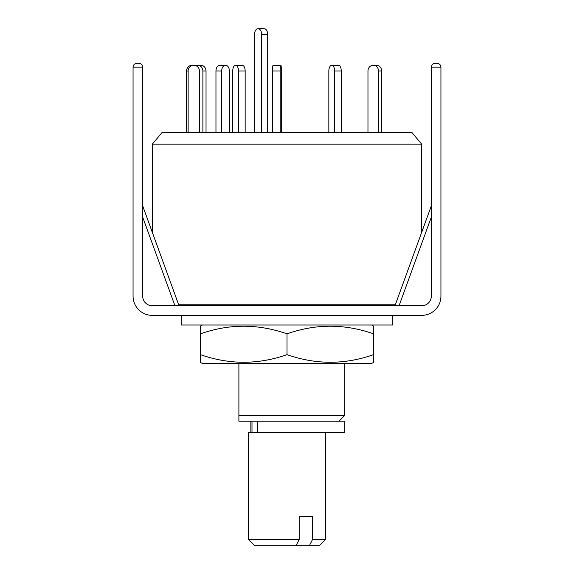 <?xml version="1.0" encoding="UTF-8"?>
<svg xmlns="http://www.w3.org/2000/svg" width="574" height="574" viewBox="0 0 574 574"><rect width="100%" height="100%" fill="white"/><g stroke="black" fill="none" stroke-linecap="round" stroke-linejoin="round"><path stroke-width="0.86" d="M238.899 363.478L238.899 415.425L344.723 415.425L344.723 363.478M178.693 304.794L395.307 304.794M421.682 232.341L421.682 144.139L152.318 144.139L152.318 232.341M421.682 144.139L411.996 132.594L162.004 132.594L152.318 144.139M238.899 421.201L238.899 415.425L238.899 421.201L344.723 421.201L344.723 432.358L248.52 432.358L248.52 539.531L299.183 539.531L296.227 545.3L254.289 545.3L248.52 539.531M254.533 132.594L254.533 34.469A5.769 3.552 90 0 1 258.085 28.7L264.148 28.7A5.769 3.552 90 0 1 267.706 34.469L267.706 132.594M258.085 28.7A5.769 3.552 90 0 1 261.636 34.469L261.636 132.594M232.721 132.594L232.721 71.025A5.769 2.884 90 0 1 235.605 65.257L242.271 65.257A5.769 2.884 90 0 1 245.155 71.025L245.155 132.594M235.605 65.257A5.769 2.884 90 0 1 238.49 71.025L238.49 132.594M195.77 65.623A5.769 5.274 90 0 1 197.621 65.257L200.757 65.257A5.769 5.274 90 0 1 206.03 71.025L206.03 132.594M197.621 65.257A5.769 5.274 90 0 1 202.895 71.025L202.895 132.594M188.136 132.594L188.136 71.025A5.769 5.647 -90 0 1 193.782 65.257L192.182 65.257A5.769 5.647 -90 0 0 186.536 71.025L186.536 132.594M193.782 65.257A5.769 5.647 -90 0 1 199.429 71.025L199.429 132.594M221.679 132.594L221.679 71.025A5.769 3.86 -90 0 1 225.539 65.257L219.82 65.257A5.769 3.86 -90 0 0 215.96 71.025L215.96 132.594M225.539 65.257A5.769 3.86 -90 0 1 229.406 71.025L229.406 132.594M280.177 132.594L280.177 71.025A5.769 0.603 -90 0 1 280.779 65.257L273.124 65.257A5.769 0.603 -90 0 0 272.521 71.025L272.521 132.594M280.779 65.257A5.769 0.603 -90 0 1 281.382 71.025L281.382 132.594M341.279 132.594L341.279 71.025A5.769 2.884 -90 0 0 338.395 65.257L331.729 65.257A5.769 2.884 -90 0 0 328.845 71.025L328.845 132.594M334.613 132.594L334.613 71.025A5.769 2.884 -90 0 0 331.729 65.257M381.645 132.594L381.645 71.025A5.769 5.274 -90 0 0 376.379 65.257L373.244 65.257A5.769 5.274 -90 0 0 367.97 71.025L367.97 132.594M378.517 132.594L378.517 71.025A5.769 5.274 -90 0 0 373.244 65.257M312.514 516.442L299.183 516.442L312.514 516.442L312.514 539.531L325.48 539.531L325.48 432.358M299.183 516.442L299.183 539.531M325.48 539.531L319.711 545.3L309.558 545.3L312.514 539.531M296.227 545.3L309.558 545.3M142.682 205.858L179.038 305.763M435.171 63.312L437.094 63.312C439.411 63.556 440.696 64.84 440.94 67.165L431.318 67.165C431.562 64.84 432.846 63.556 435.171 63.312C432.846 63.556 431.562 64.84 431.318 67.165C431.562 64.84 432.846 63.556 435.171 63.312L437.094 63.312C439.411 63.556 440.696 64.84 440.94 67.165L440.94 296.141A19.243 19.243 0 0 1 421.703 315.377L152.297 315.377A19.243 19.243 0 0 1 133.06 296.141L133.06 67.165C133.304 64.84 134.589 63.556 136.906 63.312L138.829 63.312C141.154 63.556 142.438 64.84 142.682 67.165C142.438 64.84 141.154 63.556 138.829 63.312M431.318 67.165L431.318 296.141A9.622 9.622 0 0 1 421.703 305.763L152.297 305.763A9.622 9.622 0 0 1 142.682 296.141L142.682 67.165L133.06 67.165C133.304 64.84 134.589 63.556 136.906 63.312M392.824 305.763L392.824 304.794M181.176 305.763L181.176 304.794M181.176 315.377L181.176 324.999L392.824 324.999L392.824 315.377M202.342 363.478L371.658 363.478L373.581 362.366L373.581 354.639C344.795 364.784 315.937 364.784 287 354.639C258.214 364.784 229.356 364.784 200.419 354.639L200.419 362.366L202.342 363.478M202.342 324.999L200.419 326.111L200.419 333.846C229.205 323.693 258.063 323.693 287 333.846C315.786 323.693 344.644 323.693 373.581 333.846L373.581 326.111L371.658 324.999M373.581 333.846L373.581 362.366M200.419 354.639L200.419 326.111M287 354.639L287 333.846M257.683 421.201L257.683 432.358M267.706 34.469L261.636 34.469M245.155 71.025L238.49 71.025M206.03 71.025L202.895 71.025M188.136 71.025L186.536 71.025M221.679 71.025L215.96 71.025M280.177 71.025L272.521 71.025M341.279 71.025L334.613 71.025M381.645 71.025L378.517 71.025M431.318 217.108L399.052 305.763M174.948 305.763L142.682 217.108M338.947 421.201L344.723 415.425M250.86 421.201L250.86 432.358M252 421.201L252 432.358M431.318 205.858L394.962 305.763"/></g></svg>
